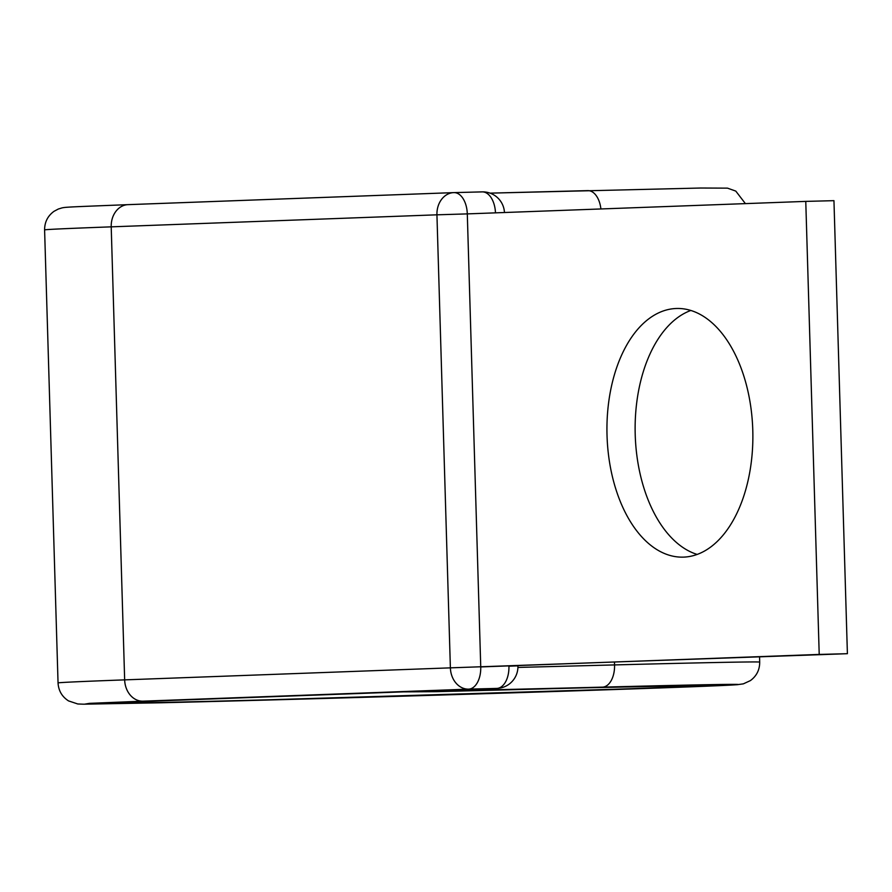 <?xml version="1.0" encoding="UTF-8"?>
<svg xmlns="http://www.w3.org/2000/svg" width="892" height="892" viewBox="0 0 892 892"><rect width="100%" height="100%" fill="white"/><g stroke="black" fill="none" stroke-linecap="round" stroke-linejoin="round"><path stroke-width="1.34" d="M697.154 554.423A124.367 72.921 88.5 0 1 635.193 433.958A124.367 72.921 88.5 0 1 690.843 310.461M676.214 308.498A124.367 72.921 -91.5 0 0 607.017 435.095A124.367 72.921 -91.5 0 0 683.127 557.132A124.367 72.921 -91.5 0 0 683.595 557.121A124.367 72.921 -91.5 0 0 752.792 430.513A124.367 72.921 -91.5 0 0 676.693 308.476A124.367 72.921 -91.5 0 0 676.214 308.498M171.42 700.421A21.754 17.617 -92.1 0 1 171.264 700.432L496.989 688.401A21.754 17.617 -92.1 0 1 496.833 688.412L468.646 689.137A21.754 17.617 -92.1 0 1 450.382 667.852L847.4 653.691L833.953 200.667L805.766 201.391L819.213 654.427L847.4 653.691M819.213 654.427L480.743 666.926L467.297 213.89L805.766 201.391M118 702.706L171.264 700.432A21.754 17.617 -92.1 0 1 171.108 700.432A294.427 1.539 178.3 0 0 236.993 700.633A294.427 1.539 178.3 0 0 647.938 688.089A294.427 1.539 178.3 0 0 582.052 687.888L436.422 691.657L420.834 691.612L435.285 691.077A21.754 17.617 -92.1 0 1 432.062 690.798M454.073 192.616L482.093 191.891A21.754 12.756 88.5 0 1 482.171 191.88L453.983 192.616A21.754 21.754 0 0 0 453.749 192.616A21.754 17.617 -92.1 0 1 453.905 192.616A21.754 12.756 88.5 0 1 453.983 192.616A21.754 12.756 88.5 0 1 467.297 213.89L436.935 214.816A21.754 17.617 -92.1 0 1 453.749 192.616L128.024 204.647A21.754 17.617 -92.1 0 0 111.21 226.847L436.935 214.816L450.382 667.852L124.657 679.871A350.991 1.84 178.3 0 0 58.047 682.926C58.515 690.72 62.016 696.719 68.55 700.911L77.782 703.978L83.48 704.189L161.452 702.762C290.301 699.763 562.35 691.623 676.281 687.353L736.993 684.733L743.348 683.852L750.373 680.618C756.594 676.047 759.705 669.87 759.705 662.109A350.991 1.84 178.3 0 0 614.555 664.919A21.754 12.756 -91.5 0 1 602.446 687.141A329.226 1.728 178.3 0 1 676.125 687.364L216.6 701.38L84.584 704.178L89.39 703.364L142.921 701.168A21.754 17.617 -92.1 0 1 124.657 679.871L111.21 226.847A350.991 1.84 178.3 0 0 44.6 229.902C44.611 222.086 47.744 215.897 54.022 211.315L58.404 208.984C66.153 206.944 54.724 207.568 128.024 204.647A21.754 17.617 -92.1 0 1 128.18 204.647L453.593 192.627M602.446 687.141L449.022 690.887A21.754 17.617 87.9 0 0 449.178 690.876L463.628 690.352A21.754 17.617 -92.1 0 1 463.472 690.352L435.285 691.077A21.754 12.756 -91.5 0 0 437.704 690.586M449.022 690.887L463.472 690.352A21.754 12.756 -91.5 0 0 466.683 689.527M443.781 691.099L449.178 690.876A21.754 17.617 87.9 0 0 449.334 690.876M417.612 691.333A21.754 17.617 87.9 0 0 420.834 691.612M456.815 690.91A21.754 12.756 -91.5 0 0 458.945 690.519M581.885 687.899A21.754 12.756 -91.5 0 0 581.963 687.899L436.333 691.668A21.754 12.756 -91.5 0 0 436.422 691.657M614.476 662.299L614.555 664.919L517.929 667.428M600.896 208.962A21.754 12.756 -91.5 0 0 587.795 190.62A21.754 12.756 -91.5 0 0 587.716 190.62L490.054 193.14L700.822 188.022L727.504 188.145L735.788 191.1L745.4 203.621M701.034 685.402L581.963 687.899A21.754 12.756 -91.5 0 0 582.052 687.888M171.108 700.432L496.833 688.412A21.754 12.756 88.5 0 0 508.931 666.19L517.929 665.856M142.921 701.168L468.646 689.137A21.754 12.756 88.5 0 0 480.743 666.926M504.459 212.519A21.754 21.754 0 0 0 482.171 191.88A21.754 12.756 88.5 0 1 495.473 212.853M44.6 229.902L58.047 682.926M436.333 691.668L403.017 691.869M759.56 656.936L759.705 662.109M496.989 688.401A21.754 21.754 0 0 0 517.929 666.012M463.628 690.352A21.754 21.754 0 0 0 469.125 689.427"/></g></svg>
